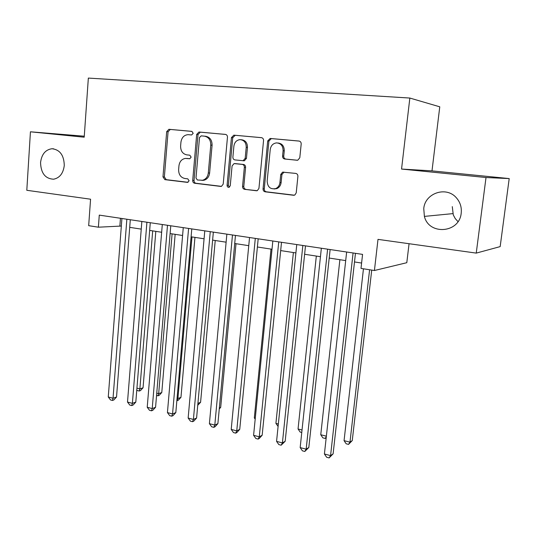 <?xml version="1.0" encoding="UTF-8"?>
<svg xmlns="http://www.w3.org/2000/svg" width="536" height="536" viewBox="0 0 536 536"><rect width="100%" height="100%" fill="white"/><g stroke="black" fill="none" stroke-linecap="round" stroke-linejoin="round"><path stroke-width="0.8" d="M193.201 133.303L191.828 131.367L168.907 129.297L166.683 131.642L162.971 176.887L164.86 179.64L187.459 182.381L189.121 180.793L187.761 178.836L184.799 178.481C180.679 177.496 178.622 174.535 178.629 169.59L178.95 165.798C179.573 161.557 181.697 159.098 185.322 158.428L189.751 158.756L191.151 157.128L189.784 155.185L186.809 154.871C182.675 153.939 180.605 150.991 180.612 146.02L180.934 142.201C181.677 137.544 184.056 135.032 188.076 134.663L191.62 134.965L193.201 133.303M423.755 208.638L424.391 216.397C428.887 235.478 459.493 233.234 461.201 213.14C461.818 207.278 460.196 202.159 456.35 197.784C446.2 185.804 424.88 193.215 423.755 208.638M452.277 206.621L453.288 214.929L455.232 218.561L457.992 221.623M40.555 162.609C40.944 173.242 45.299 178.776 53.627 179.205C59.731 177.919 63.275 173.336 64.273 165.457C63.992 155.252 59.905 149.678 52.012 148.733C45.433 149.658 41.614 154.281 40.555 162.609M297.051 160.257L297.761 160.217L299.791 157.785L301.192 144.01C301.212 142.335 300.482 141.35 299.001 141.048L270.144 138.449L267.705 140.928L263.055 188.886C263.049 190.501 263.745 191.479 265.166 191.814L293.507 195.258L294.854 194.997L296.22 192.86L297.902 176.384C297.916 174.723 297.192 173.731 295.718 173.403L282.572 172.143L280.743 174.488L279.939 182.588C279.544 185.483 278.13 187.479 275.712 188.585C270.405 189.57 267.558 187.077 267.163 181.121L270.238 149.49C270.908 145.564 273.018 143.36 276.583 142.884C280.884 143.28 283.055 145.899 283.102 150.737L282.572 156.063C282.552 157.711 283.269 158.696 284.723 159.004L297.212 160.264M84.273 136.204L30.438 131.802L26.8 190.293L90.571 199.204L88.674 225.669L98.389 227.197L99.274 215.117L362.57 254.386L360.996 268.409L374.423 270.512L406.797 262.7L409.062 243.719M486.011 177.53L509.2 178.575L431.996 170.877L401.551 169.054L486.011 177.53L476.243 253.106L377.994 239.371L374.423 270.512M401.551 169.054L409.846 98.048L88.346 78.082L84.206 137.203L30.438 131.802M227.465 137.229C227.472 135.628 226.795 134.683 225.435 134.402L198.983 132.017L196.685 134.402L192.705 180.451C192.705 182.005 193.355 182.944 194.655 183.252L220.725 186.421L221.475 186.367L223.204 184.109L227.465 137.229M233.977 135.173L261.434 137.658C262.854 137.946 263.558 138.911 263.545 140.546L258.942 188.391L257.327 190.628L256.349 190.742L244.61 189.322C243.23 188.994 242.547 188.029 242.553 186.428L244.349 167.279C244.356 165.671 243.672 164.713 242.285 164.405L234.071 163.594L232.075 165.952L230.252 185.737L229.053 187.319C227.813 187.439 227.15 186.783 227.083 185.356L231.452 137.598L233.83 135.166L261.749 137.705M509.2 178.575L500.168 246.614L476.243 253.106M431.996 170.877L439.768 106.811L409.846 98.048M98.389 227.197L121.337 226.051M129.712 227.344L141.243 229.12M149.658 230.413L161.658 232.262M170.12 233.562L182.588 235.485M191.097 236.791L204.075 238.788M212.625 240.108L226.118 242.185M234.714 243.505L248.758 245.669M257.394 246.995L272.007 249.247M280.683 250.587L295.899 252.925M304.615 254.272L320.454 256.704M329.211 258.057L345.7 260.596M354.497 261.95L361.599 263.042M120.459 218.279L119.883 225.83M187.258 158.475L189.905 158.73M192.069 131.414L170.294 129.444L168.07 131.789L164.364 176.914L166.247 179.66L188.076 182.307M225.736 134.456L200.317 132.157L198.019 134.536L194.045 180.471C194.039 182.019 194.689 182.957 195.988 183.265L221.489 186.361M201.208 135.856L199.506 137.524L195.995 178.012L197.362 179.982L202.528 180.264C205.824 179.319 207.747 176.893 208.303 172.981L210.769 145.115C210.782 140.037 208.658 137.055 204.404 136.157L201.208 135.856M201.858 180.377L203.848 180.284C207.137 179.346 209.06 176.92 209.616 173.021L208.303 172.981M204.404 136.157L205.73 136.285C209.971 137.183 212.089 140.164 212.082 145.222L209.616 173.021M257.146 190.689L244.61 189.322M235.632 163.634L243.538 164.465C244.919 164.773 245.602 165.731 245.595 167.339L243.8 186.428C243.793 188.029 244.476 188.987 245.857 189.315M235.25 135.313L232.725 137.732L228.356 185.362L229.301 187.225M246.225 147.299C246.185 142.663 244.155 140.104 240.128 139.621C236.631 140.01 234.554 142.174 233.897 146.107L232.892 157.061C232.879 158.656 233.562 159.614 234.935 159.916L243.136 160.713L245.186 158.328L246.225 147.299L247.465 147.407C247.431 142.784 245.401 140.231 241.388 139.749L241.341 139.749M242.821 160.733L244.389 160.787L246.433 158.408L245.186 158.328M247.465 147.407L246.433 158.408M277.996 142.998C282.164 143.527 284.254 146.14 284.268 150.837L283.745 156.15C283.725 157.798 284.442 158.77 285.889 159.085L297.48 160.257M274.117 188.987L276.891 188.585C279.31 187.479 280.717 185.49 281.112 182.609L279.939 182.588M283.986 172.13L281.916 174.522L281.112 182.609M299.329 141.102L271.343 138.583L268.905 141.055L264.268 188.88C264.255 190.494 264.952 191.473 266.365 191.808L294.344 195.198M136.935 388.151L139.869 388.895L143.052 387.783L155.815 231.358M143.052 387.783L140.486 390.583L139.206 391.032L139.869 388.895L152.686 230.882M139.206 391.032L137.357 390.556L136.801 389.813M126.851 219.231L113.036 398.248L108.265 396.988L121.913 218.494M130.302 219.747L116.526 397.029L113.036 398.248L112.426 400.452L110.523 399.95L108.265 396.988M116.526 397.029L113.826 399.963L112.426 400.452M156.753 393.169L158.669 393.659L161.785 392.506L175.151 234.339M161.785 392.506L159.192 395.34L157.946 395.809L158.669 393.659L172.096 233.864M157.946 395.809L156.559 395.454M177.061 398.322L177.912 398.536L180.96 397.344L194.95 237.388M180.96 397.344L178.341 400.211L177.121 400.693L177.912 398.536L191.975 236.925M197.911 403.407L200.585 402.295L215.231 240.51M200.585 402.295L197.737 405.29M219.351 407.963L220.691 407.367L236.008 243.706M220.691 407.367L219.258 408.948M146.911 222.226L132.392 403.347L127.508 402.06L141.852 221.469M150.281 222.728L135.809 402.087L132.392 403.347L131.715 405.571L129.766 405.048L127.508 402.06M135.809 402.087L133.082 405.055L131.715 405.571M167.487 225.294L152.224 408.579L147.219 407.26L162.294 224.517M170.77 225.783L155.567 407.273L152.224 408.579L151.48 410.81L149.484 410.281L147.219 407.26M155.567 407.273L152.82 410.281L151.48 410.81M188.592 228.436L172.559 413.939L167.433 412.593L183.265 227.646M191.781 228.912L175.821 412.586L172.559 413.939L171.741 416.184L169.691 415.641L167.433 412.593M175.821 412.586L173.048 415.635L171.741 416.184M210.246 231.666L193.416 419.44L188.149 418.053L204.779 230.855M213.341 232.128L196.591 418.033L193.416 419.44L192.511 421.691L190.414 421.135L188.149 418.053M196.591 418.033L193.784 421.122L192.511 421.691M232.477 234.982L214.802 425.082L209.402 423.661L226.862 234.145M235.465 235.431L217.891 423.621L214.802 425.082L213.817 427.346L211.666 426.77L209.402 423.661M217.891 423.621L215.057 426.757L213.817 427.346M271.015 249.093L254.325 417.906L255.283 418.147M255.19 419.132L254.325 417.906M255.297 238.386L236.745 430.87L231.21 429.41L249.535 237.528M258.185 238.822L239.739 429.356L236.745 430.87L235.679 433.142L233.468 432.552L231.21 429.41M239.739 429.356L236.879 432.532L235.679 433.142M293.38 252.536L275.913 423.38L278.345 423.996M278.097 426.435L275.913 423.38M278.747 241.883L259.277 436.807L253.588 435.312L272.824 240.999M281.514 242.299L262.164 435.239L259.277 436.807L258.118 439.091L255.846 438.488L253.588 435.312M262.164 435.239L259.277 438.455L258.118 439.091M316.327 256.074L298.05 428.988L302.029 429.999M301.768 432.472L300.167 432.063L298.05 428.988M302.84 245.481L282.405 442.91L276.563 441.369L296.756 244.57M305.487 245.877L285.179 441.275L282.405 442.91L281.152 445.202L278.82 444.579L276.563 441.369M285.179 441.275L281.152 445.202M339.878 259.699L320.756 434.743L326.37 436.17M326.196 437.758L325.178 438.435L322.873 437.852L320.756 434.743M326.33 436.532L325.178 438.435M327.61 249.173L306.163 449.175L300.16 447.594L321.352 248.242M330.122 249.548L308.823 447.48L306.163 449.175L304.81 451.473L302.418 450.836L300.16 447.594M308.823 447.48L304.81 451.473M363.455 268.797L344.058 440.652L349.981 442.153L352.266 440.565L371.723 270.09M352.266 440.565L348.534 444.391L349.981 442.153L369.599 269.755M348.534 444.391L346.169 443.788L344.058 440.652M353.083 252.972L330.571 455.613L324.407 453.985L346.645 252.014M355.455 253.327L333.111 453.851L330.571 455.613L329.117 457.918L326.659 457.268L324.407 453.985M333.111 453.851L329.117 457.918M187.861 158.509L186.508 158.435M166.247 179.66L164.86 179.64M164.364 176.914L162.971 176.887M168.07 131.789L166.683 131.642M170.388 129.451L169.008 129.303M221.187 186.421L220.725 186.421M195.988 183.265L194.655 183.252M194.045 180.471L192.705 180.451M198.019 134.536L196.685 134.402M200.43 132.164L199.097 132.024M212.082 145.222L210.769 145.115M256.878 190.742L256.349 190.742M243.8 186.428L242.553 186.428M245.595 167.339L244.349 167.279M243.538 164.465L242.285 164.405M235.86 163.648L234.594 163.581M228.356 185.362L227.083 185.356M232.725 137.732L231.452 137.598M285.889 159.085L284.723 159.004M283.745 156.15L282.572 156.063M284.268 150.837L283.102 150.737M281.916 174.522L280.743 174.488M294.123 195.245L293.507 195.258M266.365 191.808L265.166 191.814M264.268 188.88L263.055 188.886M268.905 141.055L267.705 140.928M271.544 138.596L270.345 138.462M452.846 213.623L424.391 216.397M53.687 148.834L52.012 148.733M170.294 129.444L168.907 129.297M200.317 132.157L198.983 132.017M203.848 180.284L202.528 180.264M244.389 160.787L243.136 160.713M235.096 135.306L233.83 135.166M276.891 188.585L275.712 188.585M283.738 172.183L282.572 172.143M271.343 138.583L270.144 138.449"/></g></svg>
